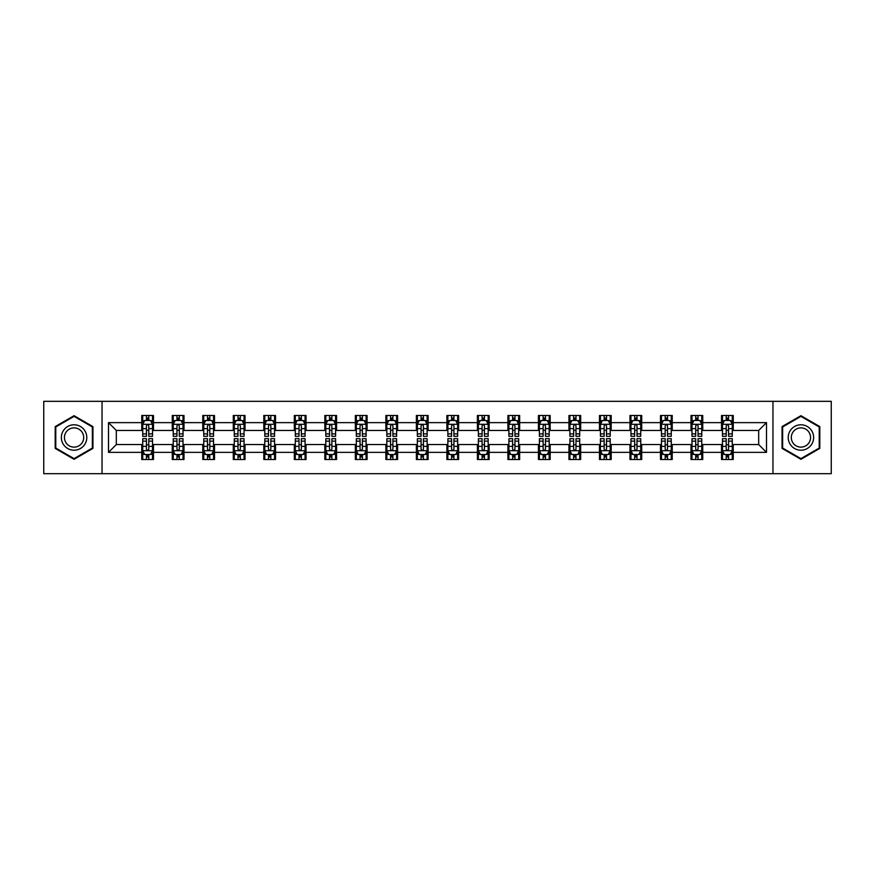 <?xml version="1.0" encoding="UTF-8"?>
<svg xmlns="http://www.w3.org/2000/svg" width="875" height="875" viewBox="0 0 875 875"><rect width="100%" height="100%" fill="white"/><g stroke="black" fill="none" stroke-linecap="round" stroke-linejoin="round"><path stroke-width="1.31" d="M772.964 473.681L831.25 473.681L831.25 401.319L772.964 401.319L772.964 473.681L102.036 473.681L102.036 401.319L43.75 401.319L43.75 473.681L102.036 473.681M772.964 401.319L102.036 401.319M733.25 422.636L733.25 415.494L721.514 415.494L721.514 422.636L702.734 422.636L702.734 415.494L690.998 415.494L690.998 422.636L672.23 422.636L672.23 415.494L660.483 415.494L660.483 422.636L641.714 422.636L641.714 415.494L629.978 415.494L629.978 422.636L611.198 422.636L611.198 415.494L599.463 415.494L599.463 422.636L580.683 422.636L580.683 415.494L568.947 415.494L568.947 422.636L550.167 422.636L550.167 415.494L538.431 415.494L538.431 422.636L519.652 422.636L519.652 415.494L507.916 415.494L507.916 422.636L489.136 422.636L489.136 415.494L477.4 415.494L477.4 422.636L458.62 422.636L458.62 415.494L446.884 415.494L446.884 422.636L428.116 422.636L428.116 415.494L416.38 415.494L416.38 422.636L397.6 422.636L397.6 415.494L385.864 415.494L385.864 422.636L367.084 422.636L367.084 415.494L355.348 415.494L355.348 422.636L336.569 422.636L336.569 415.494L324.833 415.494L324.833 422.636L306.053 422.636L306.053 415.494L294.317 415.494L294.317 422.636L275.537 422.636L275.537 415.494L263.802 415.494L263.802 422.636L245.022 422.636L245.022 415.494L233.286 415.494L233.286 422.636L214.517 422.636L214.517 415.494L202.77 415.494L202.77 422.636L184.002 422.636L184.002 415.494L172.266 415.494L172.266 422.636L153.486 422.636L153.486 415.494L141.75 415.494L141.75 422.636L108.5 422.636L108.5 452.364L116.32 444.544L141.75 444.544L141.75 459.506L153.486 459.506L153.486 444.544L172.266 444.544L172.266 459.506L184.002 459.506L184.002 444.544L202.77 444.544L202.77 459.506L214.517 459.506L214.517 444.544L233.286 444.544L233.286 459.506L245.022 459.506L245.022 444.544L263.802 444.544L263.802 459.506L275.537 459.506L275.537 444.544L294.317 444.544L294.317 459.506L306.053 459.506L306.053 444.544L324.833 444.544L324.833 459.506L336.569 459.506L336.569 444.544L355.348 444.544L355.348 459.506L367.084 459.506L367.084 444.544L385.864 444.544L385.864 459.506L397.6 459.506L397.6 444.544L416.38 444.544L416.38 459.506L428.116 459.506L428.116 444.544L446.884 444.544L446.884 459.506L458.62 459.506L458.62 444.544L477.4 444.544L477.4 459.506L489.136 459.506L489.136 444.544L507.916 444.544L507.916 459.506L519.652 459.506L519.652 444.544L538.431 444.544L538.431 459.506L550.167 459.506L550.167 444.544L568.947 444.544L568.947 459.506L580.683 459.506L580.683 444.544L599.463 444.544L599.463 459.506L611.198 459.506L611.198 444.544L629.978 444.544L629.978 459.506L641.714 459.506L641.714 444.544L660.483 444.544L660.483 459.506L672.23 459.506L672.23 444.544L690.998 444.544L690.998 459.506L702.734 459.506L702.734 444.544L721.514 444.544L721.514 459.506L733.25 459.506L733.25 444.544L758.68 444.544L758.68 430.456L733.25 430.456L733.25 422.636L766.5 422.636L766.5 452.364L733.25 452.364M721.514 452.364L702.734 452.364M690.998 452.364L672.23 452.364M660.483 452.364L641.714 452.364M629.978 452.364L611.198 452.364M599.463 452.364L580.683 452.364M568.947 452.364L550.167 452.364M538.431 452.364L519.652 452.364M507.916 452.364L489.136 452.364M477.4 452.364L458.62 452.364M446.884 452.364L428.116 452.364M416.38 452.364L397.6 452.364M385.864 452.364L367.084 452.364M355.348 452.364L336.569 452.364M324.833 452.364L306.053 452.364M294.317 452.364L275.537 452.364M263.802 452.364L245.022 452.364M233.286 452.364L214.517 452.364M202.77 452.364L184.002 452.364M172.266 452.364L153.486 452.364M141.75 452.364L108.5 452.364M721.514 422.636L721.514 430.456L702.734 430.456L702.734 422.636M690.998 422.636L690.998 430.456L672.23 430.456L672.23 422.636M660.483 422.636L660.483 430.456L641.714 430.456L641.714 422.636M629.978 422.636L629.978 430.456L611.198 430.456L611.198 422.636M599.463 422.636L599.463 430.456L580.683 430.456L580.683 422.636M568.947 422.636L568.947 430.456L550.167 430.456L550.167 422.636M538.431 422.636L538.431 430.456L519.652 430.456L519.652 422.636M507.916 422.636L507.916 430.456L489.136 430.456L489.136 422.636M477.4 422.636L477.4 430.456L458.62 430.456L458.62 422.636M446.884 422.636L446.884 430.456L428.116 430.456L428.116 422.636M416.38 422.636L416.38 430.456L397.6 430.456L397.6 422.636M385.864 422.636L385.864 430.456L367.084 430.456L367.084 422.636M355.348 422.636L355.348 430.456L336.569 430.456L336.569 422.636M324.833 422.636L324.833 430.456L306.053 430.456L306.053 422.636M294.317 422.636L294.317 430.456L275.537 430.456L275.537 422.636M263.802 422.636L263.802 430.456L245.022 430.456L245.022 422.636M233.286 422.636L233.286 430.456L214.517 430.456L214.517 422.636M202.77 422.636L202.77 430.456L184.002 430.456L184.002 422.636M172.266 422.636L172.266 430.456L153.486 430.456L153.486 422.636M141.75 422.636L141.75 430.456L116.32 430.456L108.5 422.636M116.32 430.456L116.32 444.544M766.5 452.364L758.68 444.544M758.68 430.456L766.5 422.636M141.75 420.383L142.723 420.383M146.442 420.383L148.794 420.383M152.502 420.383L153.486 420.383M141.75 430.259L142.723 430.259M146.442 430.259L148.794 430.259M152.502 430.259L153.486 430.259M141.75 444.741L142.723 444.741M146.442 444.741L148.794 444.741M152.502 444.741L153.486 444.741M141.75 454.617L142.723 454.617M146.442 454.617L148.794 454.617M152.502 454.617L153.486 454.617M172.266 444.741L173.239 444.741M176.958 444.741L179.298 444.741M183.017 444.741L184.002 444.741M172.266 454.617L173.239 454.617M176.958 454.617L179.298 454.617M183.017 454.617L184.002 454.617M172.266 420.383L173.239 420.383M176.958 420.383L179.298 420.383M183.017 420.383L184.002 420.383M172.266 430.259L173.239 430.259M176.958 430.259L179.298 430.259M183.017 430.259L184.002 430.259M202.77 444.741L203.755 444.741M207.473 444.741L209.814 444.741M213.533 444.741L214.517 444.741M202.77 454.617L203.755 454.617M207.473 454.617L209.814 454.617M213.533 454.617L214.517 454.617M202.77 420.383L203.755 420.383M207.473 420.383L209.814 420.383M213.533 420.383L214.517 420.383M202.77 430.259L203.755 430.259M207.473 430.259L209.814 430.259M213.533 430.259L214.517 430.259M233.286 444.741L234.27 444.741M237.989 444.741L240.33 444.741M244.048 444.741L245.022 444.741M233.286 454.617L234.27 454.617M237.989 454.617L240.33 454.617M244.048 454.617L245.022 454.617M233.286 420.383L234.27 420.383M237.989 420.383L240.33 420.383M244.048 420.383L245.022 420.383M233.286 430.259L234.27 430.259M237.989 430.259L240.33 430.259M244.048 430.259L245.022 430.259M263.802 444.741L264.786 444.741M268.494 444.741L270.845 444.741M274.564 444.741L275.537 444.741M263.802 454.617L264.786 454.617M268.494 454.617L270.845 454.617M274.564 454.617L275.537 454.617M263.802 420.383L264.786 420.383M268.494 420.383L270.845 420.383M274.564 420.383L275.537 420.383M263.802 430.259L264.786 430.259M268.494 430.259L270.845 430.259M274.564 430.259L275.537 430.259M294.317 444.741L295.302 444.741M299.009 444.741L301.361 444.741M305.08 444.741L306.053 444.741M294.317 454.617L295.302 454.617M299.009 454.617L301.361 454.617M305.08 454.617L306.053 454.617M294.317 420.383L295.302 420.383M299.009 420.383L301.361 420.383M305.08 420.383L306.053 420.383M294.317 430.259L295.302 430.259M299.009 430.259L301.361 430.259M305.08 430.259L306.053 430.259M324.833 444.741L325.806 444.741M329.525 444.741L331.877 444.741M335.595 444.741L336.569 444.741M324.833 454.617L325.806 454.617M329.525 454.617L331.877 454.617M335.595 454.617L336.569 454.617M324.833 420.383L325.806 420.383M329.525 420.383L331.877 420.383M335.595 420.383L336.569 420.383M324.833 430.259L325.806 430.259M329.525 430.259L331.877 430.259M335.595 430.259L336.569 430.259M355.348 444.741L356.322 444.741M360.041 444.741L362.392 444.741M366.1 444.741L367.084 444.741M355.348 454.617L356.322 454.617M360.041 454.617L362.392 454.617M366.1 454.617L367.084 454.617M355.348 420.383L356.322 420.383M360.041 420.383L362.392 420.383M366.1 420.383L367.084 420.383M355.348 430.259L356.322 430.259M360.041 430.259L362.392 430.259M366.1 430.259L367.084 430.259M385.864 444.741L386.838 444.741M390.556 444.741L392.908 444.741M396.616 444.741L397.6 444.741M385.864 454.617L386.838 454.617M390.556 454.617L392.908 454.617M396.616 454.617L397.6 454.617M385.864 420.383L386.838 420.383M390.556 420.383L392.908 420.383M396.616 420.383L397.6 420.383M385.864 430.259L386.838 430.259M390.556 430.259L392.908 430.259M396.616 430.259L397.6 430.259M416.38 444.741L417.353 444.741M421.072 444.741L423.413 444.741M427.131 444.741L428.116 444.741M416.38 454.617L417.353 454.617M421.072 454.617L423.413 454.617M427.131 454.617L428.116 454.617M416.38 420.383L417.353 420.383M421.072 420.383L423.413 420.383M427.131 420.383L428.116 420.383M416.38 430.259L417.353 430.259M421.072 430.259L423.413 430.259M427.131 430.259L428.116 430.259M446.884 444.741L447.869 444.741M451.587 444.741L453.928 444.741M457.647 444.741L458.62 444.741M446.884 454.617L447.869 454.617M451.587 454.617L453.928 454.617M457.647 454.617L458.62 454.617M446.884 420.383L447.869 420.383M451.587 420.383L453.928 420.383M457.647 420.383L458.62 420.383M446.884 430.259L447.869 430.259M451.587 430.259L453.928 430.259M457.647 430.259L458.62 430.259M477.4 444.741L478.384 444.741M482.092 444.741L484.444 444.741M488.162 444.741L489.136 444.741M477.4 454.617L478.384 454.617M482.092 454.617L484.444 454.617M488.162 454.617L489.136 454.617M477.4 420.383L478.384 420.383M482.092 420.383L484.444 420.383M488.162 420.383L489.136 420.383M477.4 430.259L478.384 430.259M482.092 430.259L484.444 430.259M488.162 430.259L489.136 430.259M507.916 444.741L508.9 444.741M512.608 444.741L514.959 444.741M518.678 444.741L519.652 444.741M507.916 454.617L508.9 454.617M512.608 454.617L514.959 454.617M518.678 454.617L519.652 454.617M507.916 420.383L508.9 420.383M512.608 420.383L514.959 420.383M518.678 420.383L519.652 420.383M507.916 430.259L508.9 430.259M512.608 430.259L514.959 430.259M518.678 430.259L519.652 430.259M538.431 444.741L539.405 444.741M543.123 444.741L545.475 444.741M549.194 444.741L550.167 444.741M538.431 454.617L539.405 454.617M543.123 454.617L545.475 454.617M549.194 454.617L550.167 454.617M538.431 420.383L539.405 420.383M543.123 420.383L545.475 420.383M549.194 420.383L550.167 420.383M538.431 430.259L539.405 430.259M543.123 430.259L545.475 430.259M549.194 430.259L550.167 430.259M568.947 444.741L569.92 444.741M573.639 444.741L575.991 444.741M579.698 444.741L580.683 444.741M568.947 454.617L569.92 454.617M573.639 454.617L575.991 454.617M579.698 454.617L580.683 454.617M568.947 420.383L569.92 420.383M573.639 420.383L575.991 420.383M579.698 420.383L580.683 420.383M568.947 430.259L569.92 430.259M573.639 430.259L575.991 430.259M579.698 430.259L580.683 430.259M599.463 444.741L600.436 444.741M604.155 444.741L606.506 444.741M610.214 444.741L611.198 444.741M599.463 454.617L600.436 454.617M604.155 454.617L606.506 454.617M610.214 454.617L611.198 454.617M599.463 420.383L600.436 420.383M604.155 420.383L606.506 420.383M610.214 420.383L611.198 420.383M599.463 430.259L600.436 430.259M604.155 430.259L606.506 430.259M610.214 430.259L611.198 430.259M629.978 444.741L630.952 444.741M634.67 444.741L637.011 444.741M640.73 444.741L641.714 444.741M629.978 454.617L630.952 454.617M634.67 454.617L637.011 454.617M640.73 454.617L641.714 454.617M629.978 420.383L630.952 420.383M634.67 420.383L637.011 420.383M640.73 420.383L641.714 420.383M629.978 430.259L630.952 430.259M634.67 430.259L637.011 430.259M640.73 430.259L641.714 430.259M660.483 444.741L661.467 444.741M665.186 444.741L667.527 444.741M671.245 444.741L672.23 444.741M660.483 454.617L661.467 454.617M665.186 454.617L667.527 454.617M671.245 454.617L672.23 454.617M660.483 420.383L661.467 420.383M665.186 420.383L667.527 420.383M671.245 420.383L672.23 420.383M660.483 430.259L661.467 430.259M665.186 430.259L667.527 430.259M671.245 430.259L672.23 430.259M690.998 444.741L691.983 444.741M695.702 444.741L698.042 444.741M701.761 444.741L702.734 444.741M690.998 454.617L691.983 454.617M695.702 454.617L698.042 454.617M701.761 454.617L702.734 454.617M690.998 420.383L691.983 420.383M695.702 420.383L698.042 420.383M701.761 420.383L702.734 420.383M690.998 430.259L691.983 430.259M695.702 430.259L698.042 430.259M701.761 430.259L702.734 430.259M721.514 444.741L722.498 444.741M726.206 444.741L728.558 444.741M732.277 444.741L733.25 444.741M721.514 454.617L722.498 454.617M726.206 454.617L728.558 454.617M732.277 454.617L733.25 454.617M721.514 420.383L722.498 420.383M726.206 420.383L728.558 420.383M732.277 420.383L733.25 420.383M721.514 430.259L722.498 430.259M726.206 430.259L728.558 430.259M732.277 430.259L733.25 430.259M74.069 459.298L92.947 448.394L92.947 426.606L74.069 415.702L55.191 426.606L55.191 448.394L74.069 459.298M819.809 426.606L800.931 415.702L782.053 426.606L782.053 448.394L800.931 459.298L819.809 448.394L819.809 426.606M148.794 418.042L146.442 418.042M152.502 433.869L148.794 433.869L148.794 436.33L152.502 436.33L152.502 424.397L150.555 420.481L144.681 420.481L142.723 424.397L142.723 436.33L146.442 436.33L146.442 433.869L142.723 433.869M142.723 424.397L142.723 415.494M152.502 424.397L152.502 415.494M146.442 420.481L146.442 415.494M148.794 415.494L148.794 420.481M148.794 433.869L148.794 425.863C148.006 424.353 147.23 424.353 146.442 425.863L146.442 433.869M146.442 456.958L148.794 456.958M142.723 441.131L146.442 441.131L146.442 438.67L142.723 438.67L142.723 450.603L144.681 454.519L150.555 454.519L152.502 450.603L152.502 438.67L148.794 438.67L148.794 441.131L152.502 441.131M152.502 450.603L152.502 459.506M142.723 450.603L142.723 459.506M148.794 454.519L148.794 459.506M146.442 459.506L146.442 454.519M146.442 441.131L146.442 449.137C147.219 450.647 148.006 450.647 148.794 449.137L148.794 441.131M85.083 443.855A12.709 12.709 0 0 0 80.423 426.486A12.709 12.709 0 0 0 63.055 431.145A12.709 12.709 0 0 0 67.714 448.514A12.709 12.709 0 0 0 85.083 443.855M82.403 442.312A9.625 9.625 0 0 0 78.881 429.166A9.625 9.625 0 0 0 65.734 432.688A9.625 9.625 0 0 0 69.256 445.834A9.625 9.625 0 0 0 82.403 442.312M55.781 448.055L55.781 426.945L74.069 416.38L92.356 426.945L92.356 448.055L74.069 458.62L55.781 448.055M800.931 424.791A12.709 12.709 0 0 0 788.222 437.5A12.709 12.709 0 0 0 800.931 450.209A12.709 12.709 0 0 0 813.641 437.5A12.709 12.709 0 0 0 800.931 424.791M800.931 427.875A9.625 9.625 0 0 0 791.306 437.5A9.625 9.625 0 0 0 800.931 447.125A9.625 9.625 0 0 0 810.556 437.5A9.625 9.625 0 0 0 800.931 427.875M819.219 448.055L800.931 458.62L782.644 448.055L782.644 426.945L800.931 416.38L819.219 426.945L819.219 448.055M179.298 418.042L176.958 418.042M183.017 433.869L179.298 433.869L179.298 436.33L183.017 436.33L183.017 424.397L181.059 420.481L175.197 420.481L173.239 424.397L173.239 436.33L176.958 436.33L176.958 433.869L173.239 433.869M173.239 424.397L173.239 415.494M183.017 424.397L183.017 415.494M176.958 420.481L176.958 415.494M179.298 415.494L179.298 420.481M179.298 433.869L179.298 425.863C178.522 424.353 177.734 424.353 176.958 425.863L176.958 433.869M209.814 418.042L207.473 418.042M213.533 433.869L209.814 433.869L209.814 436.33L213.533 436.33L213.533 424.397L211.575 420.481L205.713 420.481L203.755 424.397L203.755 436.33L207.473 436.33L207.473 433.869L203.755 433.869M203.755 424.397L203.755 415.494M213.533 424.397L213.533 415.494M207.473 420.481L207.473 415.494M209.814 415.494L209.814 420.481M209.814 433.869L209.814 425.863C209.037 424.353 208.25 424.353 207.473 425.863L207.473 433.869M176.958 456.958L179.298 456.958M173.239 441.131L176.958 441.131L176.958 438.67L173.239 438.67L173.239 450.603L175.197 454.519L181.059 454.519L183.017 450.603L183.017 438.67L179.298 438.67L179.298 441.131L183.017 441.131M183.017 450.603L183.017 459.506M173.239 450.603L173.239 459.506M179.298 454.519L179.298 459.506M176.958 459.506L176.958 454.519M176.958 441.131L176.958 449.137C177.734 450.647 178.522 450.647 179.298 449.137L179.298 441.131M207.473 456.958L209.814 456.958M203.755 441.131L207.473 441.131L207.473 438.67L203.755 438.67L203.755 450.603L205.713 454.519L211.575 454.519L213.533 450.603L213.533 438.67L209.814 438.67L209.814 441.131L213.533 441.131M213.533 450.603L213.533 459.506M203.755 450.603L203.755 459.506M209.814 454.519L209.814 459.506M207.473 459.506L207.473 454.519M207.473 441.131L207.473 449.137C208.25 450.647 209.037 450.647 209.814 449.137L209.814 441.131M240.33 418.042L237.989 418.042M244.048 433.869L240.33 433.869L240.33 436.33L244.048 436.33L244.048 424.397L242.091 420.481L236.228 420.481L234.27 424.397L234.27 436.33L237.989 436.33L237.989 433.869L234.27 433.869M234.27 424.397L234.27 415.494M244.048 424.397L244.048 415.494M237.989 420.481L237.989 415.494M240.33 415.494L240.33 420.481M240.33 433.869L240.33 425.863C239.553 424.353 238.766 424.353 237.989 425.863L237.989 433.869M270.845 418.042L268.494 418.042M274.564 433.869L270.845 433.869L270.845 436.33L274.564 436.33L274.564 424.397L272.606 420.481L266.733 420.481L264.786 424.397L264.786 436.33L268.494 436.33L268.494 433.869L264.786 433.869M264.786 424.397L264.786 415.494M274.564 424.397L274.564 415.494M268.494 420.481L268.494 415.494M270.845 415.494L270.845 420.481M270.845 433.869L270.845 425.863C270.069 424.353 269.281 424.353 268.494 425.863L268.494 433.869M301.361 418.042L299.009 418.042M305.08 433.869L301.361 433.869L301.361 436.33L305.08 436.33L305.08 424.397L303.122 420.481L297.248 420.481L295.302 424.397L295.302 436.33L299.009 436.33L299.009 433.869L295.302 433.869M295.302 424.397L295.302 415.494M305.08 424.397L305.08 415.494M299.009 420.481L299.009 415.494M301.361 415.494L301.361 420.481M301.361 433.869L301.361 425.863C300.573 424.353 299.797 424.353 299.009 425.863L299.009 433.869M237.989 456.958L240.33 456.958M234.27 441.131L237.989 441.131L237.989 438.67L234.27 438.67L234.27 450.603L236.228 454.519L242.091 454.519L244.048 450.603L244.048 438.67L240.33 438.67L240.33 441.131L244.048 441.131M244.048 450.603L244.048 459.506M234.27 450.603L234.27 459.506M240.33 454.519L240.33 459.506M237.989 459.506L237.989 454.519M237.989 441.131L237.989 449.137C238.766 450.647 239.553 450.647 240.33 449.137L240.33 441.131M268.494 456.958L270.845 456.958M264.786 441.131L268.494 441.131L268.494 438.67L264.786 438.67L264.786 450.603L266.733 454.519L272.606 454.519L274.564 450.603L274.564 438.67L270.845 438.67L270.845 441.131L274.564 441.131M274.564 450.603L274.564 459.506M264.786 450.603L264.786 459.506M270.845 454.519L270.845 459.506M268.494 459.506L268.494 454.519M268.494 441.131L268.494 449.137C269.281 450.647 270.058 450.647 270.845 449.137L270.845 441.131M299.009 456.958L301.361 456.958M295.302 441.131L299.009 441.131L299.009 438.67L295.302 438.67L295.302 450.603L297.248 454.519L303.122 454.519L305.08 450.603L305.08 438.67L301.361 438.67L301.361 441.131L305.08 441.131M305.08 450.603L305.08 459.506M295.302 450.603L295.302 459.506M301.361 454.519L301.361 459.506M299.009 459.506L299.009 454.519M299.009 441.131L299.009 449.137C299.797 450.647 300.573 450.647 301.361 449.137L301.361 441.131M329.525 456.958L331.877 456.958M325.806 441.131L329.525 441.131L329.525 438.67L325.806 438.67L325.806 450.603L327.764 454.519L333.638 454.519L335.595 450.603L335.595 438.67L331.877 438.67L331.877 441.131L335.595 441.131M335.595 450.603L335.595 459.506M325.806 450.603L325.806 459.506M331.877 454.519L331.877 459.506M329.525 459.506L329.525 454.519M329.525 441.131L329.525 449.137C330.312 450.647 331.089 450.647 331.877 449.137L331.877 441.131M360.041 456.958L362.392 456.958M356.322 441.131L360.041 441.131L360.041 438.67L356.322 438.67L356.322 450.603L358.28 454.519L364.153 454.519L366.1 450.603L366.1 438.67L362.392 438.67L362.392 441.131L366.1 441.131M366.1 450.603L366.1 459.506M356.322 450.603L356.322 459.506M362.392 454.519L362.392 459.506M360.041 459.506L360.041 454.519M360.041 441.131L360.041 449.137C360.817 450.647 361.605 450.647 362.392 449.137L362.392 441.131M390.556 456.958L392.908 456.958M386.838 441.131L390.556 441.131L390.556 438.67L386.838 438.67L386.838 450.603L388.795 454.519L394.658 454.519L396.616 450.603L396.616 438.67L392.908 438.67L392.908 441.131L396.616 441.131M396.616 450.603L396.616 459.506M386.838 450.603L386.838 459.506M392.908 454.519L392.908 459.506M390.556 459.506L390.556 454.519M390.556 441.131L390.556 449.137C391.333 450.647 392.12 450.647 392.908 449.137L392.908 441.131M421.072 456.958L423.413 456.958M417.353 441.131L421.072 441.131L421.072 438.67L417.353 438.67L417.353 450.603L419.311 454.519L425.173 454.519L427.131 450.603L427.131 438.67L423.413 438.67L423.413 441.131L427.131 441.131M427.131 450.603L427.131 459.506M417.353 450.603L417.353 459.506M423.413 454.519L423.413 459.506M421.072 459.506L421.072 454.519M421.072 441.131L421.072 449.137C421.848 450.647 422.636 450.647 423.413 449.137L423.413 441.131M451.587 456.958L453.928 456.958M447.869 441.131L451.587 441.131L451.587 438.67L447.869 438.67L447.869 450.603L449.827 454.519L455.689 454.519L457.647 450.603L457.647 438.67L453.928 438.67L453.928 441.131L457.647 441.131M457.647 450.603L457.647 459.506M447.869 450.603L447.869 459.506M453.928 454.519L453.928 459.506M451.587 459.506L451.587 454.519M451.587 441.131L451.587 449.137C452.364 450.647 453.152 450.647 453.928 449.137L453.928 441.131M482.092 456.958L484.444 456.958M478.384 441.131L482.092 441.131L482.092 438.67L478.384 438.67L478.384 450.603L480.342 454.519L486.205 454.519L488.162 450.603L488.162 438.67L484.444 438.67L484.444 441.131L488.162 441.131M488.162 450.603L488.162 459.506M478.384 450.603L478.384 459.506M484.444 454.519L484.444 459.506M482.092 459.506L482.092 454.519M482.092 441.131L482.092 449.137C482.88 450.647 483.656 450.647 484.444 449.137L484.444 441.131M512.608 456.958L514.959 456.958M508.9 441.131L512.608 441.131L512.608 438.67L508.9 438.67L508.9 450.603L510.847 454.519L516.72 454.519L518.678 450.603L518.678 438.67L514.959 438.67L514.959 441.131L518.678 441.131M518.678 450.603L518.678 459.506M508.9 450.603L508.9 459.506M514.959 454.519L514.959 459.506M512.608 459.506L512.608 454.519M512.608 441.131L512.608 449.137C513.395 450.647 514.172 450.647 514.959 449.137L514.959 441.131M543.123 456.958L545.475 456.958M539.405 441.131L543.123 441.131L543.123 438.67L539.405 438.67L539.405 450.603L541.362 454.519L547.236 454.519L549.194 450.603L549.194 438.67L545.475 438.67L545.475 441.131L549.194 441.131M549.194 450.603L549.194 459.506M539.405 450.603L539.405 459.506M545.475 454.519L545.475 459.506M543.123 459.506L543.123 454.519M543.123 441.131L543.123 449.137C543.911 450.647 544.688 450.647 545.475 449.137L545.475 441.131M573.639 456.958L575.991 456.958M569.92 441.131L573.639 441.131L573.639 438.67L569.92 438.67L569.92 450.603L571.878 454.519L577.752 454.519L579.698 450.603L579.698 438.67L575.991 438.67L575.991 441.131L579.698 441.131M579.698 450.603L579.698 459.506M569.92 450.603L569.92 459.506M575.991 454.519L575.991 459.506M573.639 459.506L573.639 454.519M573.639 441.131L573.639 449.137C574.427 450.647 575.203 450.647 575.991 449.137L575.991 441.131M604.155 456.958L606.506 456.958M600.436 441.131L604.155 441.131L604.155 438.67L600.436 438.67L600.436 450.603L602.394 454.519L608.267 454.519L610.214 450.603L610.214 438.67L606.506 438.67L606.506 441.131L610.214 441.131M610.214 450.603L610.214 459.506M600.436 450.603L600.436 459.506M606.506 454.519L606.506 459.506M604.155 459.506L604.155 454.519M604.155 441.131L604.155 449.137C604.931 450.647 605.719 450.647 606.506 449.137L606.506 441.131M634.67 456.958L637.011 456.958M630.952 441.131L634.67 441.131L634.67 438.67L630.952 438.67L630.952 450.603L632.909 454.519L638.772 454.519L640.73 450.603L640.73 438.67L637.011 438.67L637.011 441.131L640.73 441.131M640.73 450.603L640.73 459.506M630.952 450.603L630.952 459.506M637.011 454.519L637.011 459.506M634.67 459.506L634.67 454.519M634.67 441.131L634.67 449.137C635.447 450.647 636.234 450.647 637.011 449.137L637.011 441.131M665.186 456.958L667.527 456.958M661.467 441.131L665.186 441.131L665.186 438.67L661.467 438.67L661.467 450.603L663.425 454.519L669.287 454.519L671.245 450.603L671.245 438.67L667.527 438.67L667.527 441.131L671.245 441.131M671.245 450.603L671.245 459.506M661.467 450.603L661.467 459.506M667.527 454.519L667.527 459.506M665.186 459.506L665.186 454.519M665.186 441.131L665.186 449.137C665.962 450.647 666.75 450.647 667.527 449.137L667.527 441.131M695.702 456.958L698.042 456.958M691.983 441.131L695.702 441.131L695.702 438.67L691.983 438.67L691.983 450.603L693.941 454.519L699.803 454.519L701.761 450.603L701.761 438.67L698.042 438.67L698.042 441.131L701.761 441.131M701.761 450.603L701.761 459.506M691.983 450.603L691.983 459.506M698.042 454.519L698.042 459.506M695.702 459.506L695.702 454.519M695.702 441.131L695.702 449.137C696.478 450.647 697.266 450.647 698.042 449.137L698.042 441.131M726.206 456.958L728.558 456.958M722.498 441.131L726.206 441.131L726.206 438.67L722.498 438.67L722.498 450.603L724.445 454.519L730.319 454.519L732.277 450.603L732.277 438.67L728.558 438.67L728.558 441.131L732.277 441.131M732.277 450.603L732.277 459.506M722.498 450.603L722.498 459.506M728.558 454.519L728.558 459.506M726.206 459.506L726.206 454.519M726.206 441.131L726.206 449.137C726.994 450.647 727.77 450.647 728.558 449.137L728.558 441.131M331.877 418.042L329.525 418.042M335.595 433.869L331.877 433.869L331.877 436.33L335.595 436.33L335.595 424.397L333.638 420.481L327.764 420.481L325.806 424.397L325.806 436.33L329.525 436.33L329.525 433.869L325.806 433.869M325.806 424.397L325.806 415.494M335.595 424.397L335.595 415.494M329.525 420.481L329.525 415.494M331.877 415.494L331.877 420.481M331.877 433.869L331.877 425.863C331.089 424.353 330.312 424.353 329.525 425.863L329.525 433.869M362.392 418.042L360.041 418.042M366.1 433.869L362.392 433.869L362.392 436.33L366.1 436.33L366.1 424.397L364.153 420.481L358.28 420.481L356.322 424.397L356.322 436.33L360.041 436.33L360.041 433.869L356.322 433.869M356.322 424.397L356.322 415.494M366.1 424.397L366.1 415.494M360.041 420.481L360.041 415.494M362.392 415.494L362.392 420.481M362.392 433.869L362.392 425.863C361.605 424.353 360.828 424.353 360.041 425.863L360.041 433.869M392.908 418.042L390.556 418.042M396.616 433.869L392.908 433.869L392.908 436.33L396.616 436.33L396.616 424.397L394.658 420.481L388.795 420.481L386.838 424.397L386.838 436.33L390.556 436.33L390.556 433.869L386.838 433.869M386.838 424.397L386.838 415.494M396.616 424.397L396.616 415.494M390.556 420.481L390.556 415.494M392.908 415.494L392.908 420.481M392.908 433.869L392.908 425.863C392.12 424.353 391.344 424.353 390.556 425.863L390.556 433.869M423.413 418.042L421.072 418.042M427.131 433.869L423.413 433.869L423.413 436.33L427.131 436.33L427.131 424.397L425.173 420.481L419.311 420.481L417.353 424.397L417.353 436.33L421.072 436.33L421.072 433.869L417.353 433.869M417.353 424.397L417.353 415.494M427.131 424.397L427.131 415.494M421.072 420.481L421.072 415.494M423.413 415.494L423.413 420.481M423.413 433.869L423.413 425.863C422.636 424.353 421.848 424.353 421.072 425.863L421.072 433.869M453.928 418.042L451.587 418.042M457.647 433.869L453.928 433.869L453.928 436.33L457.647 436.33L457.647 424.397L455.689 420.481L449.827 420.481L447.869 424.397L447.869 436.33L451.587 436.33L451.587 433.869L447.869 433.869M447.869 424.397L447.869 415.494M457.647 424.397L457.647 415.494M451.587 420.481L451.587 415.494M453.928 415.494L453.928 420.481M453.928 433.869L453.928 425.863C453.152 424.353 452.364 424.353 451.587 425.863L451.587 433.869M484.444 418.042L482.092 418.042M488.162 433.869L484.444 433.869L484.444 436.33L488.162 436.33L488.162 424.397L486.205 420.481L480.342 420.481L478.384 424.397L478.384 436.33L482.092 436.33L482.092 433.869L478.384 433.869M478.384 424.397L478.384 415.494M488.162 424.397L488.162 415.494M482.092 420.481L482.092 415.494M484.444 415.494L484.444 420.481M484.444 433.869L484.444 425.863C483.667 424.353 482.88 424.353 482.092 425.863L482.092 433.869M514.959 418.042L512.608 418.042M518.678 433.869L514.959 433.869L514.959 436.33L518.678 436.33L518.678 424.397L516.72 420.481L510.847 420.481L508.9 424.397L508.9 436.33L512.608 436.33L512.608 433.869L508.9 433.869M508.9 424.397L508.9 415.494M518.678 424.397L518.678 415.494M512.608 420.481L512.608 415.494M514.959 415.494L514.959 420.481M514.959 433.869L514.959 425.863C514.183 424.353 513.395 424.353 512.608 425.863L512.608 433.869M545.475 418.042L543.123 418.042M549.194 433.869L545.475 433.869L545.475 436.33L549.194 436.33L549.194 424.397L547.236 420.481L541.362 420.481L539.405 424.397L539.405 436.33L543.123 436.33L543.123 433.869L539.405 433.869M539.405 424.397L539.405 415.494M549.194 424.397L549.194 415.494M543.123 420.481L543.123 415.494M545.475 415.494L545.475 420.481M545.475 433.869L545.475 425.863C544.688 424.353 543.911 424.353 543.123 425.863L543.123 433.869M575.991 418.042L573.639 418.042M579.698 433.869L575.991 433.869L575.991 436.33L579.698 436.33L579.698 424.397L577.752 420.481L571.878 420.481L569.92 424.397L569.92 436.33L573.639 436.33L573.639 433.869L569.92 433.869M569.92 424.397L569.92 415.494M579.698 424.397L579.698 415.494M573.639 420.481L573.639 415.494M575.991 415.494L575.991 420.481M575.991 433.869L575.991 425.863C575.203 424.353 574.427 424.353 573.639 425.863L573.639 433.869M606.506 418.042L604.155 418.042M610.214 433.869L606.506 433.869L606.506 436.33L610.214 436.33L610.214 424.397L608.267 420.481L602.394 420.481L600.436 424.397L600.436 436.33L604.155 436.33L604.155 433.869L600.436 433.869M600.436 424.397L600.436 415.494M610.214 424.397L610.214 415.494M604.155 420.481L604.155 415.494M606.506 415.494L606.506 420.481M606.506 433.869L606.506 425.863C605.719 424.353 604.942 424.353 604.155 425.863L604.155 433.869M637.011 418.042L634.67 418.042M640.73 433.869L637.011 433.869L637.011 436.33L640.73 436.33L640.73 424.397L638.772 420.481L632.909 420.481L630.952 424.397L630.952 436.33L634.67 436.33L634.67 433.869L630.952 433.869M630.952 424.397L630.952 415.494M640.73 424.397L640.73 415.494M634.67 420.481L634.67 415.494M637.011 415.494L637.011 420.481M637.011 433.869L637.011 425.863C636.234 424.353 635.447 424.353 634.67 425.863L634.67 433.869M667.527 418.042L665.186 418.042M671.245 433.869L667.527 433.869L667.527 436.33L671.245 436.33L671.245 424.397L669.287 420.481L663.425 420.481L661.467 424.397L661.467 436.33L665.186 436.33L665.186 433.869L661.467 433.869M661.467 424.397L661.467 415.494M671.245 424.397L671.245 415.494M665.186 420.481L665.186 415.494M667.527 415.494L667.527 420.481M667.527 433.869L667.527 425.863C666.75 424.353 665.962 424.353 665.186 425.863L665.186 433.869M698.042 418.042L695.702 418.042M701.761 433.869L698.042 433.869L698.042 436.33L701.761 436.33L701.761 424.397L699.803 420.481L693.941 420.481L691.983 424.397L691.983 436.33L695.702 436.33L695.702 433.869L691.983 433.869M691.983 424.397L691.983 415.494M701.761 424.397L701.761 415.494M695.702 420.481L695.702 415.494M698.042 415.494L698.042 420.481M698.042 433.869L698.042 425.863C697.266 424.353 696.478 424.353 695.702 425.863L695.702 433.869M728.558 418.042L726.206 418.042M732.277 433.869L728.558 433.869L728.558 436.33L732.277 436.33L732.277 424.397L730.319 420.481L724.445 420.481L722.498 424.397L722.498 436.33L726.206 436.33L726.206 433.869L722.498 433.869M722.498 424.397L722.498 415.494M732.277 424.397L732.277 415.494M726.206 420.481L726.206 415.494M728.558 415.494L728.558 420.481M728.558 433.869L728.558 425.863C727.781 424.353 726.994 424.353 726.206 425.863L726.206 433.869M152.458 424.298L142.778 424.298M142.723 420.722L144.561 420.722M150.664 420.722L152.502 420.722M146.442 428.63L142.723 428.63M152.502 428.63L148.794 428.63M148.794 419.278L146.442 419.278M142.778 450.702L152.458 450.702M152.502 454.278L150.664 454.278M144.561 454.278L142.723 454.278M148.794 446.37L152.502 446.37M142.723 446.37L146.442 446.37M146.442 455.722L148.794 455.722M182.973 424.298L173.294 424.298M173.239 420.722L175.077 420.722M181.18 420.722L183.017 420.722M176.958 428.63L173.239 428.63M183.017 428.63L179.298 428.63M179.298 419.278L176.958 419.278M213.489 424.298L203.798 424.298M203.755 420.722L205.592 420.722M211.695 420.722L213.533 420.722M207.473 428.63L203.755 428.63M213.533 428.63L209.814 428.63M209.814 419.278L207.473 419.278M173.294 450.702L182.973 450.702M183.017 454.278L181.18 454.278M175.077 454.278L173.239 454.278M179.298 446.37L183.017 446.37M173.239 446.37L176.958 446.37M176.958 455.722L179.298 455.722M203.798 450.702L213.489 450.702M213.533 454.278L211.695 454.278M205.592 454.278L203.755 454.278M209.814 446.37L213.533 446.37M203.755 446.37L207.473 446.37M207.473 455.722L209.814 455.722M243.994 424.298L234.314 424.298M234.27 420.722L236.108 420.722M242.211 420.722L244.048 420.722M237.989 428.63L234.27 428.63M244.048 428.63L240.33 428.63M240.33 419.278L237.989 419.278M274.509 424.298L264.83 424.298M264.786 420.722L266.623 420.722M272.727 420.722L274.564 420.722M268.494 428.63L264.786 428.63M274.564 428.63L270.845 428.63M270.845 419.278L268.494 419.278M305.025 424.298L295.345 424.298M295.302 420.722L297.139 420.722M303.242 420.722L305.08 420.722M299.009 428.63L295.302 428.63M305.08 428.63L301.361 428.63M301.361 419.278L299.009 419.278M234.314 450.702L243.994 450.702M244.048 454.278L242.211 454.278M236.108 454.278L234.27 454.278M240.33 446.37L244.048 446.37M234.27 446.37L237.989 446.37M237.989 455.722L240.33 455.722M264.83 450.702L274.509 450.702M274.564 454.278L272.727 454.278M266.623 454.278L264.786 454.278M270.845 446.37L274.564 446.37M264.786 446.37L268.494 446.37M268.494 455.722L270.845 455.722M295.345 450.702L305.025 450.702M305.08 454.278L303.242 454.278M297.139 454.278L295.302 454.278M301.361 446.37L305.08 446.37M295.302 446.37L299.009 446.37M299.009 455.722L301.361 455.722M325.861 450.702L335.541 450.702M335.595 454.278L333.747 454.278M327.644 454.278L325.806 454.278M331.877 446.37L335.595 446.37M325.806 446.37L329.525 446.37M329.525 455.722L331.877 455.722M356.377 450.702L366.056 450.702M366.1 454.278L364.263 454.278M358.159 454.278L356.322 454.278M362.392 446.37L366.1 446.37M356.322 446.37L360.041 446.37M360.041 455.722L362.392 455.722M386.892 450.702L396.572 450.702M396.616 454.278L394.778 454.278M388.675 454.278L386.838 454.278M392.908 446.37L396.616 446.37M386.838 446.37L390.556 446.37M390.556 455.722L392.908 455.722M417.397 450.702L427.088 450.702M427.131 454.278L425.294 454.278M419.191 454.278L417.353 454.278M423.413 446.37L427.131 446.37M417.353 446.37L421.072 446.37M421.072 455.722L423.413 455.722M447.912 450.702L457.603 450.702M457.647 454.278L455.809 454.278M449.706 454.278L447.869 454.278M453.928 446.37L457.647 446.37M447.869 446.37L451.587 446.37M451.587 455.722L453.928 455.722M478.428 450.702L488.108 450.702M488.162 454.278L486.325 454.278M480.222 454.278L478.384 454.278M484.444 446.37L488.162 446.37M478.384 446.37L482.092 446.37M482.092 455.722L484.444 455.722M508.944 450.702L518.623 450.702M518.678 454.278L516.841 454.278M510.737 454.278L508.9 454.278M514.959 446.37L518.678 446.37M508.9 446.37L512.608 446.37M512.608 455.722L514.959 455.722M539.459 450.702L549.139 450.702M549.194 454.278L547.356 454.278M541.253 454.278L539.405 454.278M545.475 446.37L549.194 446.37M539.405 446.37L543.123 446.37M543.123 455.722L545.475 455.722M569.975 450.702L579.655 450.702M579.698 454.278L577.861 454.278M571.758 454.278L569.92 454.278M575.991 446.37L579.698 446.37M569.92 446.37L573.639 446.37M573.639 455.722L575.991 455.722M600.491 450.702L610.17 450.702M610.214 454.278L608.377 454.278M602.273 454.278L600.436 454.278M606.506 446.37L610.214 446.37M600.436 446.37L604.155 446.37M604.155 455.722L606.506 455.722M631.006 450.702L640.686 450.702M640.73 454.278L638.892 454.278M632.789 454.278L630.952 454.278M637.011 446.37L640.73 446.37M630.952 446.37L634.67 446.37M634.67 455.722L637.011 455.722M661.511 450.702L671.202 450.702M671.245 454.278L669.408 454.278M663.305 454.278L661.467 454.278M667.527 446.37L671.245 446.37M661.467 446.37L665.186 446.37M665.186 455.722L667.527 455.722M692.027 450.702L701.706 450.702M701.761 454.278L699.923 454.278M693.82 454.278L691.983 454.278M698.042 446.37L701.761 446.37M691.983 446.37L695.702 446.37M695.702 455.722L698.042 455.722M722.542 450.702L732.222 450.702M732.277 454.278L730.439 454.278M724.336 454.278L722.498 454.278M728.558 446.37L732.277 446.37M722.498 446.37L726.206 446.37M726.206 455.722L728.558 455.722M335.541 424.298L325.861 424.298M325.806 420.722L327.644 420.722M333.747 420.722L335.595 420.722M329.525 428.63L325.806 428.63M335.595 428.63L331.877 428.63M331.877 419.278L329.525 419.278M366.056 424.298L356.377 424.298M356.322 420.722L358.159 420.722M364.263 420.722L366.1 420.722M360.041 428.63L356.322 428.63M366.1 428.63L362.392 428.63M362.392 419.278L360.041 419.278M396.572 424.298L386.892 424.298M386.838 420.722L388.675 420.722M394.778 420.722L396.616 420.722M390.556 428.63L386.838 428.63M396.616 428.63L392.908 428.63M392.908 419.278L390.556 419.278M427.088 424.298L417.397 424.298M417.353 420.722L419.191 420.722M425.294 420.722L427.131 420.722M421.072 428.63L417.353 428.63M427.131 428.63L423.413 428.63M423.413 419.278L421.072 419.278M457.603 424.298L447.912 424.298M447.869 420.722L449.706 420.722M455.809 420.722L457.647 420.722M451.587 428.63L447.869 428.63M457.647 428.63L453.928 428.63M453.928 419.278L451.587 419.278M488.108 424.298L478.428 424.298M478.384 420.722L480.222 420.722M486.325 420.722L488.162 420.722M482.092 428.63L478.384 428.63M488.162 428.63L484.444 428.63M484.444 419.278L482.092 419.278M518.623 424.298L508.944 424.298M508.9 420.722L510.737 420.722M516.841 420.722L518.678 420.722M512.608 428.63L508.9 428.63M518.678 428.63L514.959 428.63M514.959 419.278L512.608 419.278M549.139 424.298L539.459 424.298M539.405 420.722L541.253 420.722M547.356 420.722L549.194 420.722M543.123 428.63L539.405 428.63M549.194 428.63L545.475 428.63M545.475 419.278L543.123 419.278M579.655 424.298L569.975 424.298M569.92 420.722L571.758 420.722M577.861 420.722L579.698 420.722M573.639 428.63L569.92 428.63M579.698 428.63L575.991 428.63M575.991 419.278L573.639 419.278M610.17 424.298L600.491 424.298M600.436 420.722L602.273 420.722M608.377 420.722L610.214 420.722M604.155 428.63L600.436 428.63M610.214 428.63L606.506 428.63M606.506 419.278L604.155 419.278M640.686 424.298L631.006 424.298M630.952 420.722L632.789 420.722M638.892 420.722L640.73 420.722M634.67 428.63L630.952 428.63M640.73 428.63L637.011 428.63M637.011 419.278L634.67 419.278M671.202 424.298L661.511 424.298M661.467 420.722L663.305 420.722M669.408 420.722L671.245 420.722M665.186 428.63L661.467 428.63M671.245 428.63L667.527 428.63M667.527 419.278L665.186 419.278M701.706 424.298L692.027 424.298M691.983 420.722L693.82 420.722M699.923 420.722L701.761 420.722M695.702 428.63L691.983 428.63M701.761 428.63L698.042 428.63M698.042 419.278L695.702 419.278M732.222 424.298L722.542 424.298M722.498 420.722L724.336 420.722M730.439 420.722L732.277 420.722M726.206 428.63L722.498 428.63M732.277 428.63L728.558 428.63M728.558 419.278L726.206 419.278"/></g></svg>
